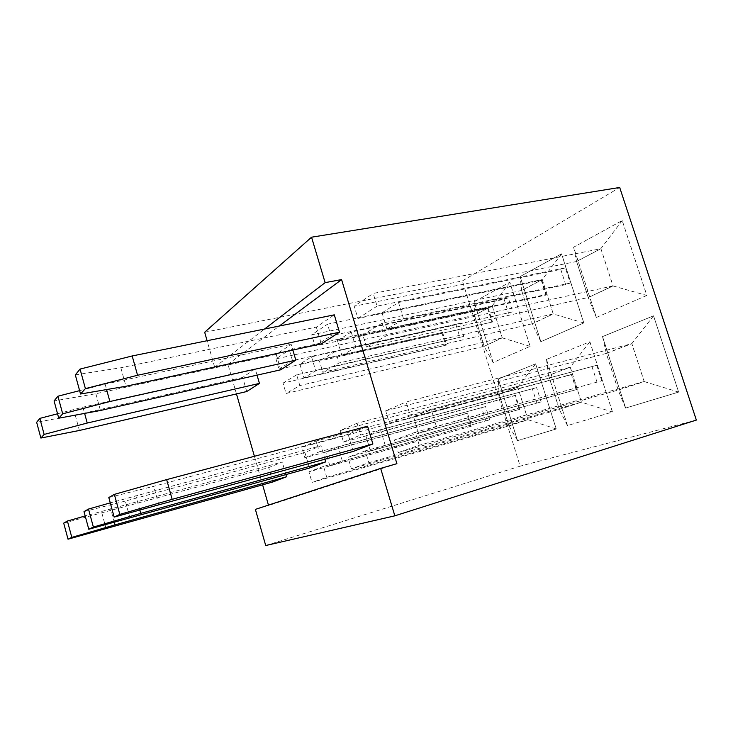 <?xml version="1.0" encoding="UTF-8"?>
<svg xmlns="http://www.w3.org/2000/svg" width="733" height="733" viewBox="0 0 733 733"><rect width="100%" height="100%" fill="white"/><g stroke="black" fill="none" stroke-linecap="round" stroke-linejoin="round"><path stroke-width="0.55" stroke-dasharray="3.67 2.75" d="M204.672 332.251L462.395 280.931L619.697 187.474M265.722 545.526L520.155 466.161L462.395 280.931M236.475 393.923L227.963 364.328L214.677 367.215L207.1 340.726M255.377 509.389L268.443 505.11M262.616 484.843L254.406 456.283M214.677 367.215L264.549 329.035M696.35 420.073L520.155 466.161M493.153 362.505L474.187 301.785L509.838 282.214L530.133 346.37L493.098 362.523L474.132 301.794L509.783 282.223L530.078 346.379L493.098 362.523L484.137 346.37L474.425 315.236L492.237 305.853L502.288 337.867L484.137 346.37M498.312 379.025L535.649 363.825L556.255 428.97L517.562 440.634L498.257 379.034L535.603 363.834L556.21 428.988L517.507 440.652L498.257 379.034L499.109 394.345L517.782 387.207L527.98 419.707L508.968 425.946L499.109 394.345M625.652 408.052L602.553 336.594L653.57 315.831L678.639 392.082L625.597 408.07L602.489 336.612L653.515 315.841L678.584 392.1L625.597 408.07L618.157 390.13L606.273 353.352L631.855 343.575L644.234 381.572L618.157 390.13M567.498 425.58L546.497 359.408L589.882 341.752L612.504 412.019L567.452 425.598L546.442 359.427L589.827 341.77L612.449 412.038L567.452 425.598L559.325 409.426L548.55 375.433L570.265 367.132L581.452 402.17L559.325 409.426M646.863 295.426L596.36 317.462L573.646 247.204L622.235 220.532L646.863 295.426L596.305 317.481L573.582 247.213L622.18 220.541L646.799 295.436L613.072 285.952L588.251 297.589L576.569 261.443L600.904 248.624L613.072 285.952M520.192 276.533L561.57 253.829L583.816 322.941L540.872 341.688L520.137 276.543L561.505 253.838L583.761 322.951L540.817 341.697L520.137 276.543L521.575 290.405L542.273 279.502L553.287 313.971L532.185 323.858L521.575 290.405M396.901 463.668L268.571 505.532M227.963 364.328L279.31 326.029M75.316 374.884L120.835 367.764L316.326 327.11L334.294 314.842M280.739 369.789L276.259 354.479L291.166 344.299L292.852 350.035M108.805 497.524L153.728 486.318L348.157 434.339L367.581 426.203M84.011 511.607L125.316 501.07L304.901 452.463L320.981 445.728L110.262 502.875M63.707 523.133L268.69 467.627L282.223 461.964L85.184 515.959M246.737 391.532L242.66 377.431L255.221 368.855L257.045 375.14M474.187 301.785L474.425 315.236M530.133 346.37L502.288 337.867M509.838 282.214L492.237 305.853M535.649 363.825L517.782 387.207M517.562 440.634L508.968 425.946M556.255 428.97L527.98 419.707M602.553 336.594L606.273 353.352M678.639 392.082L644.234 381.572M653.57 315.831L631.855 343.575M546.497 359.408L548.55 375.433M612.504 412.019L581.452 402.17M589.882 341.752L570.265 367.132M596.36 317.462L588.251 297.589M622.235 220.532L600.904 248.624M573.646 247.204L576.569 261.443M561.57 253.829L542.273 279.502M540.872 341.688L532.185 323.858M583.816 322.941L553.287 313.971M316.326 327.11L321.292 343.859M276.259 354.479L95.849 393.722L54.077 400.924M79.622 390.643L105.094 384.119L291.166 344.299M353.224 451.427L348.157 434.339M324.966 459.252L320.981 445.728M309.463 468.057L304.901 452.463M285.897 474.636L282.223 461.964M272.832 481.975L268.69 467.627M242.66 377.431L75.233 415.135L36.65 422.281M57.55 413.769L82.911 407.172L255.221 368.855M120.835 367.764L125.966 386.254M95.849 393.722L100.448 410.48M105.094 384.119L106.597 389.562M158.979 505.229L153.728 486.318M139.866 510.287L135.825 495.618M130.007 518.176L125.316 501.07M114.348 522.382L110.619 508.702M106.166 528.832L101.914 513.219M75.233 415.135L79.402 430.463M82.911 407.172L84.616 413.412M492.219 305.936L502.233 337.821L484.156 346.288L474.48 315.282L492.219 305.936L289.333 349.888L292.467 360.572L459.747 323.372L463.787 336.392L315.712 370.889L303.938 377.816L446.479 345.06L283.02 383.093L286.062 393.493L484.156 346.288M508.986 425.873L499.164 394.4L517.764 387.29L527.925 419.652L508.986 425.873L312.038 482.396L308.941 471.823L471.484 426.12L467.526 413.275L466.719 413.348L325.736 451.876L338.179 446.883L485.567 406.577L319.286 451.867L316.097 441L517.764 387.29M618.185 390.038L606.347 353.407L631.819 343.667L644.16 381.517L618.185 390.038L398.257 452.554L394.482 440.002L576.642 389.544L571.355 374.462L413.54 416.628L431.215 409.545L596.754 365.291L410.049 414.915L406.119 401.95L631.819 343.667M559.352 409.344L548.614 375.488L570.237 367.215L581.388 402.115L559.352 409.344L351.391 468.772L347.992 457.291L519.899 409.28L515.565 395.435L514.887 395.454L365.859 435.778L380.574 429.868L536.62 387.62L360.59 435.054L357.063 423.234L570.237 367.215M600.886 248.725L612.999 285.897L588.269 297.488L576.633 261.489L600.886 248.725L373.225 293.429L377.074 306.128L565.363 267.82L570.274 283.048L565.656 284.624L403.636 319.203L386.96 329.007L545.847 294.565L546.442 294.987L362.826 334.844L366.537 347.158L588.269 297.488M542.255 279.594L553.213 313.916L532.204 323.766L521.639 290.451L542.255 279.594L327.55 324.169L331.004 335.778L508.281 297.845L512.715 311.882L355.807 347.323L341.899 355.496L492.53 321.989L319.487 361.048L322.822 372.327L532.204 323.766M502.233 337.821L299.815 385.576L286.062 393.493M463.787 336.392L296.663 374.847L299.815 385.576M474.48 315.282L275.947 358.895L289.333 349.888M459.747 323.372L311.552 356.806L299.898 364.09L442.576 332.406L278.971 369.249L275.947 358.895M442.576 332.406L446.479 345.06M499.164 394.4L301.758 447.222L316.097 441M467.526 413.275L304.836 457.749L301.758 447.222M527.925 419.652L326.753 477.302L312.038 482.396M471.484 426.12L329.841 465.84L342.412 461.213L489.671 419.798L323.546 466.39L326.753 477.302M489.671 419.798L485.567 406.577M606.347 353.407L385.695 410.81L406.119 401.95M571.85 374.545L389.452 423.298L385.695 410.81M644.16 381.517L419.258 445.288L398.257 452.554M576.642 389.544L418.561 433.166L436.419 426.597L601.747 380.812L415.309 432.25L419.258 445.288M601.747 380.812L596.754 365.291M548.614 375.488L340.085 430.592L357.063 423.234M515.565 395.435L343.465 442.017L340.085 430.592M581.388 402.115L368.836 462.734L351.391 468.772M519.899 409.28L370.376 450.914L385.246 445.435L541.128 401.895L365.3 450.859L368.836 462.734M541.128 401.895L536.62 387.62M612.999 285.897L386.099 335.888L366.537 347.158M570.274 283.048L382.223 323.116L386.099 335.888M576.633 261.489L354.213 306.22L373.225 293.429M565.363 267.82L560.763 269.405L398.532 302.482L382.04 312.789L541.119 279.768L541.733 280.244L357.906 318.47L354.213 306.22M541.733 280.244L546.442 294.987M553.213 313.916L339.104 362.954L322.822 372.327M512.715 311.882L335.622 351.29L339.104 362.954M521.639 290.451L311.717 334.825L327.55 324.169M508.281 297.845L504.13 299.266L351.226 332.031L337.464 340.625L487.491 308.034L488.26 308.373L315.043 346.049L311.717 334.825M488.26 308.373L492.53 321.989M278.971 369.249L292.467 360.572M455.953 324.664L459.985 337.666M296.663 374.847L283.02 383.093M441.687 332.186L445.6 344.886M323.546 466.39L308.941 471.823M470.696 426.249L466.719 413.348M304.836 457.749L319.286 451.867M485.814 420.98L481.718 407.777M415.309 432.25L394.482 440.002M576.165 389.535L571.355 374.462M389.452 423.298L410.049 414.915M597.047 382.26L592.062 366.766M365.3 450.859L347.992 457.291M519.239 409.344L514.887 395.454M343.465 442.017L360.59 435.054M536.895 403.205L532.396 388.939M357.906 318.47L377.074 306.128M560.763 269.405L565.656 284.624M382.223 323.116L362.826 334.844M541.119 279.768L545.847 294.565M315.043 346.049L331.004 335.778M504.13 299.266L508.546 313.293M335.622 351.29L319.487 361.048M487.491 308.034L491.77 321.714M311.552 356.806L315.712 370.889M299.898 364.09L303.938 377.816M329.841 465.84L325.736 451.876M342.412 461.213L338.179 446.883M418.561 433.166L413.54 416.628M436.419 426.597L431.215 409.545M370.376 450.914L365.859 435.778M385.246 445.435L380.574 429.868M398.532 302.482L403.636 319.203M382.04 312.789L386.96 329.007M351.226 332.031L355.807 347.323M337.464 340.625L341.899 355.496"/><path stroke-width="1.1" d="M207.1 340.726L204.672 332.251L311.543 237.199L619.697 187.474L696.35 420.073L394.84 515.83L265.722 545.526L255.377 509.389L380.656 468.378L394.84 515.83M268.443 505.11L262.616 484.843M254.406 456.283L236.475 393.923M311.543 237.199L325.131 282.636L341.578 279.585L396.901 463.668L380.656 468.378M264.549 329.035L325.131 282.636M279.31 326.029L341.578 279.585M339.489 332.223L321.292 343.859L125.966 386.254L80.538 394.015L85.404 388.618L137.557 375.25L339.489 332.223L334.294 314.842L132.178 355.963L137.557 375.25M295.82 360.141L280.739 369.789L100.448 410.48L58.75 418.204L62.69 413.824L109.886 401.519L295.82 360.141L292.852 350.035M372.886 443.96L353.224 451.427L114.146 517.095L108.805 497.524L114.348 494.372L166.657 479.611L367.581 426.203L372.886 443.96L172.154 499.338L119.818 514.374L114.146 517.095M88.775 529.244L93.366 527.045L140.718 513.384L325.736 461.872L309.463 468.057L88.775 529.244L84.011 511.607L88.491 509.059L110.262 502.875M285.897 474.636L286.521 476.771L272.832 481.975L68.013 539.195L63.707 523.133L67.409 521.035L85.184 515.959M259.445 383.405L246.737 391.532L79.402 430.463L40.874 438.041L44.136 434.422L87.236 423.033L259.445 383.405L257.045 375.14M80.538 394.015L75.316 374.884L80.062 369.075L132.178 355.963M58.75 418.204L54.077 400.924L57.925 396.214L79.622 390.643M325.736 461.872L324.966 459.252M286.521 476.771L115.035 524.865L71.797 537.381L68.013 539.195M40.874 438.041L36.65 422.281L39.829 418.387L57.55 413.769M80.062 369.075L85.404 388.618M106.597 389.562L109.886 401.519M57.925 396.214L62.69 413.824M172.154 499.338L166.657 479.611M119.818 514.374L114.348 494.372M140.718 513.384L139.866 510.287M93.366 527.045L88.491 509.059M115.035 524.865L114.348 522.382M71.797 537.381L67.409 521.035M84.616 413.412L87.236 423.033M39.829 418.387L44.136 434.422"/></g></svg>
